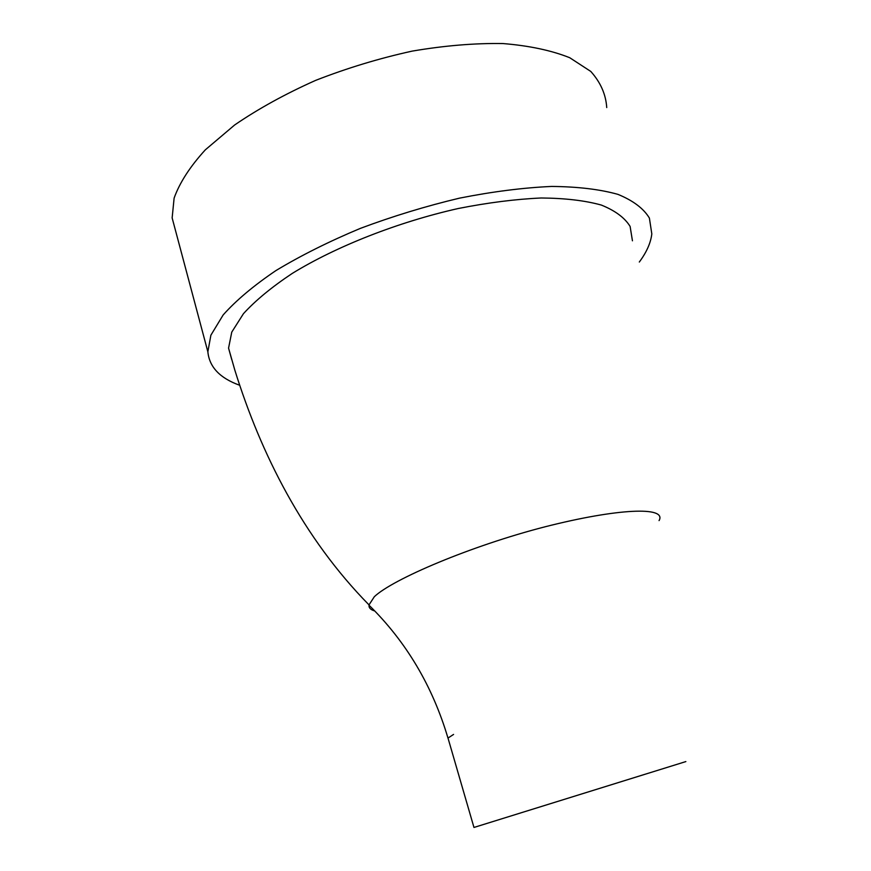 <?xml version="1.0" encoding="UTF-8"?>
<svg xmlns="http://www.w3.org/2000/svg" width="871" height="871" viewBox="0 0 871 871"><rect width="100%" height="100%" fill="white"/><g stroke="black" fill="none" stroke-linecap="round" stroke-linejoin="round"><path stroke-width="1.31" d="M632.444 240.81L630.114 226.438C624.79 217.783 615.198 210.651 601.338 205.066C585.062 200.537 565.029 198.185 541.229 197.989C515.632 199.143 487.956 202.649 458.211 208.517C397.895 222.083 336.239 246.373 292.177 273.472C271.687 287.114 255.453 300.517 243.466 313.658L231.762 332.112L228.561 348.117L231.719 359.549M685.858 761.581L473.966 827.45L685.858 761.581M639.314 262.029C646.598 252.231 650.768 242.857 651.813 233.896L649.396 218.077C643.636 208.517 633.173 200.624 617.985 194.385C600.086 189.345 577.985 186.688 551.67 186.438C523.308 187.701 492.605 191.598 459.583 198.131C425.963 206.122 392.875 216.215 360.322 228.398C328.955 241.507 300.833 255.562 275.965 270.554C253.592 285.688 235.987 300.495 223.15 314.964L210.88 335.204L207.864 351.808C209.334 367.029 219.917 378.177 239.634 385.243M175.964 232.252L172.142 217.924L174.113 198.12C179.644 182.67 190.052 166.579 205.338 149.823L234.669 124.967C258.382 108.744 285.372 93.883 315.629 80.382C347.126 68.08 379.299 58.324 412.157 51.117C444.526 45.608 474.804 43.082 502.959 43.55C529.209 45.695 551.463 50.42 569.743 57.726L590.778 71.433C600.544 82.309 605.868 94.351 606.739 107.569M644.464 774.439L521.642 812.621L644.464 774.439M659.064 520.608C667.251 506.138 617.387 508.37 544.941 526.824C471.113 545.834 392.788 579.095 374.323 596.722L369.097 604.768M369.021 605.269C368.792 607.904 370.708 609.809 374.77 610.974M473.966 827.45L447.999 738.053L453.573 734.427M172.142 217.924L207.864 351.808M369.075 605.258C406.224 641.742 432.528 686.054 448.01 738.194M228.561 348.117L234.898 370.349C260.962 453.933 303.086 537.81 368.988 604.877"/></g></svg>
